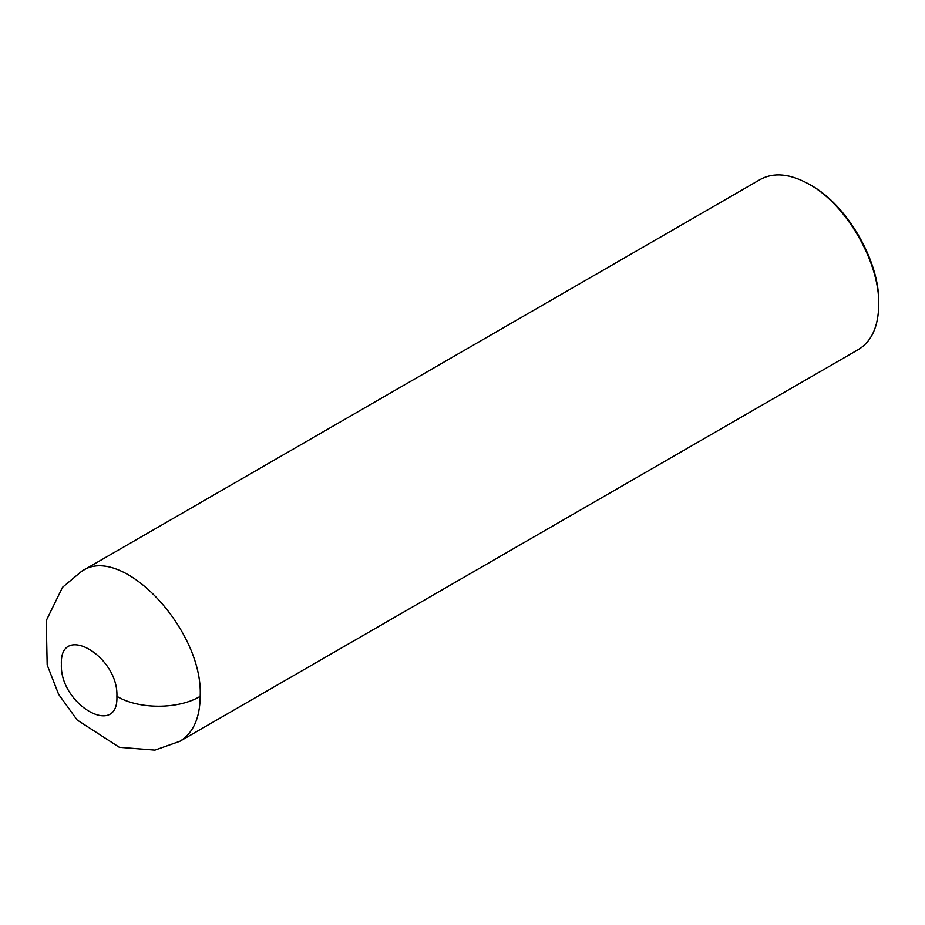 <?xml version="1.0" encoding="UTF-8"?>
<svg xmlns="http://www.w3.org/2000/svg" width="925" height="925" viewBox="0 0 925 925"><rect width="100%" height="100%" fill="white"/><g stroke="black" fill="none" stroke-linecap="round" stroke-linejoin="round"><path stroke-width="1.39" d="M878.75 302.591L878.75 304.591C878.472 326.433 871.697 341.406 858.423 349.534L179.878 741.283C193.152 733.155 199.927 718.182 200.205 696.34C199.927 718.182 193.152 733.155 179.878 741.283L154.891 750.106L119.348 747.296L77.122 719.974L58.645 694.374L47.187 664.994L46.25 620.594L62.53 587.317L81.712 571.245C121.476 543.044 203.431 629.624 200.205 696.34C203.431 629.624 121.476 543.044 81.712 571.245L760.246 179.496C773.924 172.062 790.285 173.68 809.329 184.352C846.421 204.668 879.71 262.307 878.75 304.591L878.75 302.591C879.687 261.37 847.231 205.165 811.075 185.358L809.329 184.352M116.908 696.34C118.62 738.728 59.593 704.596 61.374 664.231C59.709 621.924 118.643 656.033 116.908 696.34C138.588 709.521 178.525 709.521 200.205 696.34"/></g></svg>
